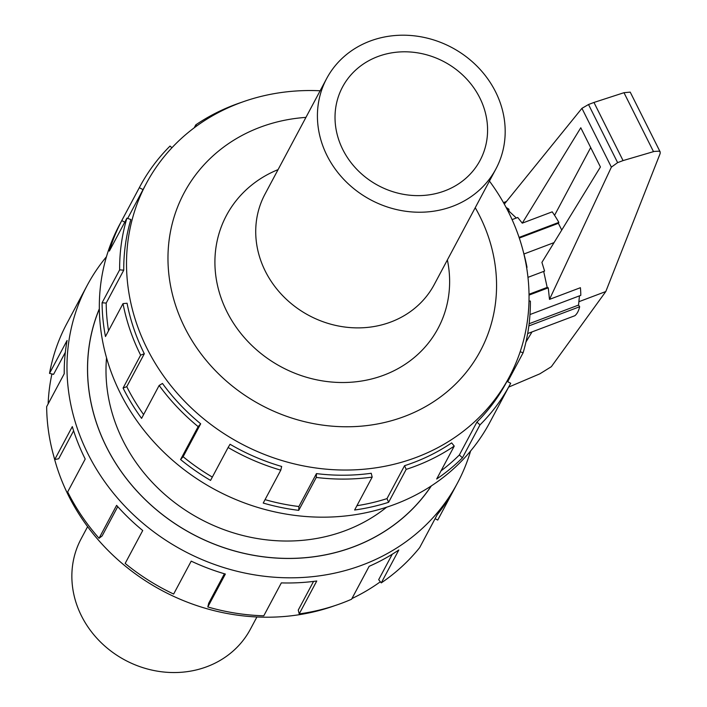 <?xml version="1.0" encoding="UTF-8"?>
<svg xmlns="http://www.w3.org/2000/svg" width="707" height="707" viewBox="0 0 707 707"><rect width="100%" height="100%" fill="white"/><g stroke="black" fill="none" stroke-linecap="round" stroke-linejoin="round"><path stroke-width="1.06" d="M87.615 526.662L81.093 538.875A95.94 86.281 28.1 0 0 125.139 660.161A95.94 86.281 28.1 0 0 250.393 629.195L256.915 616.972M99.342 308.906A188.822 169.821 28.1 0 0 106.457 446.886A188.822 169.821 28.1 0 0 264.992 556.983A188.822 169.821 28.1 0 0 431.235 485.956M106.536 357.804A169.998 152.889 28.1 0 0 200.39 519.088A169.998 152.889 28.1 0 0 386.614 507.211M334.658 605.705A205.675 184.969 -151.9 0 1 68.579 495.74A205.675 184.969 -151.9 0 1 53.679 455.821M48.138 403.909A205.675 184.969 -151.9 0 1 51.92 373.968M380.348 581.764A205.675 184.969 -151.9 0 1 351.945 598.546M87.182 285.416L84.425 290.586A209.873 188.742 28.1 0 0 83.903 291.567L66.352 324.469A209.873 188.742 28.1 0 0 49.525 373.384L67.077 340.474A209.873 188.742 28.1 0 0 64.222 373.756L46.662 406.666A209.873 188.742 28.1 0 0 54.748 459.515L72.308 426.604A209.873 188.742 28.1 0 0 85.211 459.037L67.66 491.948A209.873 188.742 28.1 0 0 99.051 538.274L116.602 505.364A209.873 188.742 28.1 0 0 142.726 530.524L125.166 563.426A209.873 188.742 28.1 0 0 173.648 594.048L191.208 561.137A209.873 188.742 28.1 0 0 225.365 574.049L207.805 606.959A209.873 188.742 28.1 0 0 263.782 615.806L281.333 582.895A209.873 188.742 28.1 0 0 316.763 580.995L299.202 613.906A209.873 188.742 28.1 0 0 351.582 599.227L369.134 566.325A209.873 188.742 28.1 0 0 398.819 549.984L381.259 582.895A209.873 188.742 28.1 0 0 419.666 547.607L437.218 514.696A209.873 188.742 28.1 0 0 454.76 488.139L457.517 482.969A209.873 188.742 -151.9 0 1 273.255 577.142A209.873 188.742 -151.9 0 1 87.968 453.867A209.873 188.742 -151.9 0 1 87.182 285.416A209.873 188.742 -151.9 0 1 106.448 256.747M454.239 489.111L437.721 520.078L435.088 518.691M470.597 450.995A209.873 188.742 -151.9 0 1 457.517 482.969M431.367 485.877A188.884 169.874 -151.9 0 1 192.401 534.077A188.884 169.874 -151.9 0 1 99.334 308.756M54.748 459.515L58.699 458.772L73.616 430.802M49.525 373.384L53.573 374.365L65.336 352.316M381.259 582.895L378.678 579.687L392.261 554.226M299.202 613.906L298.266 610.07L313.546 581.41M207.805 606.959L208.689 603.265L224.419 573.775M99.051 538.274L102.108 535.95L117.742 506.636M320.138 90.77A205.675 184.969 28.1 0 0 146.314 183.484A205.675 184.969 28.1 0 0 147.083 348.569A205.675 184.969 28.1 0 0 328.667 469.377A205.675 184.969 28.1 0 0 509.243 377.087A205.675 184.969 28.1 0 0 489.438 181.08M305.937 117.389A167.895 150.998 28.1 0 0 184.766 327.615A167.895 150.998 28.1 0 0 408.964 414.691A167.895 150.998 28.1 0 0 475.237 207.699M506.99 381.32L510.701 383.274A209.873 188.742 -151.9 0 1 510.18 384.246A209.873 188.742 -151.9 0 1 479.991 424.88L462.44 457.791A209.873 188.742 -151.9 0 1 436.679 479.001L454.239 446.09A209.873 188.742 -151.9 0 1 406.172 469.377L388.62 502.288A209.873 188.742 -151.9 0 1 354.622 510.012L372.182 477.101A209.873 188.742 -151.9 0 1 316.276 477.446L298.725 510.357A209.873 188.742 -151.9 0 1 263.225 503.066L280.785 470.155A209.873 188.742 -151.9 0 1 228.114 447.496L210.562 480.407A209.873 188.742 -151.9 0 1 180.585 459.541L198.146 426.63A209.873 188.742 -151.9 0 1 159.146 385.456L141.586 418.367A209.873 188.742 -151.9 0 1 123.08 388.055L140.631 355.144A209.873 188.742 -151.9 0 1 123.018 303.612L105.467 336.523A209.873 188.742 -151.9 0 1 102.082 302.773L119.642 269.862A209.873 188.742 -151.9 0 1 126.906 218.171L109.355 251.082A209.873 188.742 -151.9 0 1 121.772 220.584L139.323 187.673A209.873 188.742 -151.9 0 1 139.845 186.692A209.873 188.742 -151.9 0 1 170.034 146.066L171.925 147.772M194.204 127.826L195.786 124.847A209.873 188.742 -151.9 0 1 242.395 102.047M523.374 251.931A209.873 188.742 -151.9 0 1 527.007 267.334L526.688 267.918M529.004 300.979L530.383 301.085A209.873 188.742 -151.9 0 1 523.118 352.766L507.688 381.692M139.845 186.692L119.527 224.773A209.873 188.742 28.1 0 0 120.323 393.225A209.873 188.742 28.1 0 0 305.61 516.499A209.873 188.742 28.1 0 0 489.871 422.326L510.18 384.246M140.631 355.144L144.316 353.747L126.765 386.658A205.675 184.969 28.1 0 0 143.609 414.576M198.146 426.63L200.682 423.802A205.675 184.969 -151.9 0 1 162.46 383.459L159.146 385.456M200.682 423.802L183.122 456.713A205.675 184.969 28.1 0 0 212.339 477.075M280.785 470.155L281.669 466.461A205.675 184.969 -151.9 0 1 230.058 444.261L228.114 447.496M265.054 499.646A205.675 184.969 28.1 0 0 298.902 506.521L298.725 510.357M372.182 477.101L371.237 473.266A205.675 184.969 -151.9 0 1 316.453 473.61L298.902 506.521M356.92 505.699A205.675 184.969 28.1 0 0 386.994 498.612L388.62 502.288M454.239 446.09L451.649 442.882A205.675 184.969 -151.9 0 1 404.554 465.701L386.994 498.612M441.035 470.844A205.675 184.969 28.1 0 0 459.338 454.999L462.44 457.791M509.243 377.087L506.477 382.275A205.675 184.969 -151.9 0 1 476.898 422.088L459.338 454.999M139.323 187.673L143.035 189.626A205.675 184.969 -151.9 0 1 143.548 188.672L146.314 183.484M143.035 189.626L127.675 218.436M119.642 269.862L123.752 270.171A205.675 184.969 -151.9 0 1 130.875 219.524L126.906 218.171M123.752 270.171L106.191 303.082A205.675 184.969 28.1 0 0 108.542 330.752M144.316 353.747A205.675 184.969 -151.9 0 1 127.066 303.25L123.018 303.612M529.985 314.544L580.792 295.349A65.963 22.651 69.3 0 0 580.412 287.705L549.489 299.388L611.378 167.135L617.626 162.637L623.061 160.586L654.222 151.431L659.207 151.165L660.188 151.961L660.126 153.605L605.802 291.54L551.345 366.686L539.856 373.826L508.66 387.1M578.874 301.712L605.802 291.54M525.937 342.055L532.026 331.91M527.97 277.347L544.584 271.073L541.916 262.385L600.429 166.993L580.783 127.764L522.27 223.156L517.745 217.473L512.089 219.612M549.489 299.388L548.261 287.837L547.183 287.404L543.683 271.417M611.378 167.135L581.932 108.33L504.312 204.129M516.331 218.012L509.005 211.163L508.872 209.184L506.097 207.416M554.562 215.317L590.698 147.569M519.088 237.419L558.857 222.387A65.963 22.651 69.3 0 0 552.202 211.844L522.27 223.156M660.188 151.961L630.22 92.122L623.981 92.697L593.96 102.453L588.516 104.512L581.932 108.33M623.061 160.586L593.96 102.453M554.032 242.625L523.94 253.999M509.005 211.163L508.2 211.473M507.334 209.767L508.872 209.184M505.973 202.078L503.649 202.953M579.457 295.853L578.547 305.07L579.669 306.732A65.963 22.651 69.3 0 1 574.879 315.711L527.669 333.554M558.857 222.387L558.371 223.306L561.747 230.049M503.455 202.609L506.468 201.468M579.669 306.732L528.854 325.936M578.547 305.07L529.128 323.735M547.183 287.404L529.03 294.262M548.261 287.837L529.039 295.102M558.371 223.306L519.309 238.065M106.191 303.082L102.082 302.773M124.777 222.166L121.772 220.584M195.786 124.847L196.696 125.987M520.166 351.768L523.118 352.766M476.898 422.088L479.991 424.88M404.554 465.701L406.172 469.377M316.453 473.61L316.276 477.446M183.122 456.713L180.585 459.541M126.765 386.658L123.08 388.055M278.09 169.592L276.216 170.396A119.925 107.853 28.1 0 0 223.783 304.92A119.925 107.853 28.1 0 0 365.245 380.384A119.925 107.853 28.1 0 0 447.77 261.908L447.39 259.902M326.652 78.557L264.957 194.213A95.94 86.281 28.1 0 0 308.994 315.499A95.94 86.281 28.1 0 0 434.257 284.523L495.952 168.867A95.94 86.281 28.1 0 0 477.402 66.573A95.94 86.281 28.1 0 0 369.947 41.13A95.94 86.281 28.1 0 0 326.652 78.557A95.94 86.281 28.1 0 0 370.689 199.842A95.94 86.281 28.1 0 0 495.952 168.867M377.706 56.613A77.956 70.108 28.1 0 0 342.524 87.023A77.956 70.108 28.1 0 0 378.307 185.57A77.956 70.108 28.1 0 0 480.08 160.401A77.956 70.108 28.1 0 0 465.003 77.284A77.956 70.108 28.1 0 0 377.706 56.613M653.498 151.634L623.981 92.697M617.626 162.637L588.516 104.512"/></g></svg>
